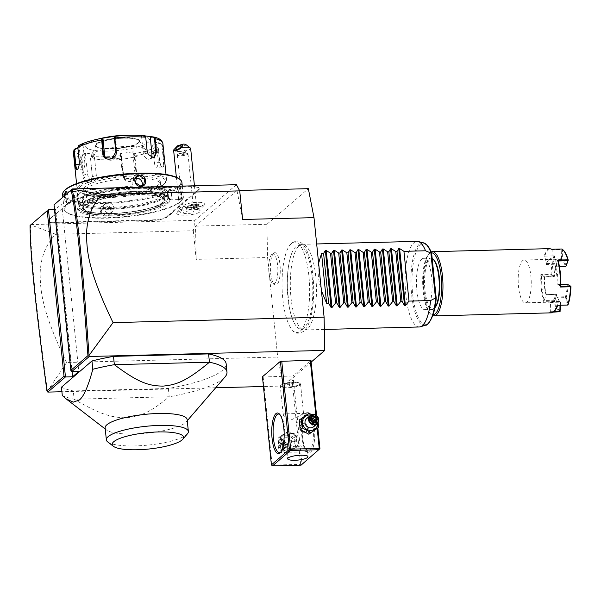 <?xml version="1.0" encoding="UTF-8"?>
<svg xmlns="http://www.w3.org/2000/svg" width="601" height="601" viewBox="0 0 601 601"><rect width="100%" height="100%" fill="white"/><g stroke="black" fill="none" stroke-linecap="round" stroke-linejoin="round"><path stroke-width="0.45" stroke-dasharray="3 2.25" d="M311.145 362.11L283.326 386.007L277.685 357.039L267.573 257.513L266.897 224.271L308.343 188.669M300.29 331.166A45.263 13.77 -91.5 0 0 308.922 276.099A45.263 13.77 -91.5 0 0 291.387 243.51A45.263 13.77 -91.5 0 0 290.471 244.412A45.263 13.77 -91.5 0 0 282.064 287.691A45.263 13.77 -91.5 0 0 292.702 330.482A45.263 13.77 -91.5 0 0 300.29 331.166M273.718 253.186A16.227 4.936 -91.5 0 0 270.39 269.488A16.227 4.936 -91.5 0 0 274.815 284.859A16.227 4.936 -91.5 0 0 276.911 284.611A16.227 4.936 -91.5 0 0 280.051 265.319A16.227 4.936 -91.5 0 0 273.988 252.983A16.227 4.936 -91.5 0 0 273.718 253.186M47.464 391.814L47.434 391.153L66.621 362.501L277.685 357.039M283.326 386.007L263.441 386.518M215.699 387.758L61.911 391.739M319.935 448.669L301.987 464.085L293.04 375.963L310.987 360.547M301.987 464.085L301.379 464.753L300.658 464.378L272.11 465.121L263.163 377L262.449 376.759M263.163 377L293.04 375.963M61.452 387.194A85.65 19.645 174.2 0 0 73.277 390.935L168.363 388.471A85.65 19.645 174.2 0 0 226.141 363.77M242.631 219.485L236.982 190.517L239.499 190.457M66.621 362.501C41.311 310.108 40.282 290.043 40.154 273.102C40.8 257.13 45.984 244.194 55.705 234.307L193.304 230.746L194.934 220.327L236.403 184.702M193.304 230.746L196.211 259.362L267.573 257.513M236.982 190.517L195.535 226.119L196.211 259.362M54.466 209.268L55.577 209.238L72.067 371.628M71.647 371.643L54.631 204.107L61.768 203.919L55.577 209.238M30.801 224.579L194.934 220.327M197.075 204.896A8.587 1.968 -5.8 0 1 202.943 206.646A8.587 1.968 -5.8 0 1 192.11 209.163A8.587 1.968 -5.8 0 1 186.34 208.337A8.587 1.968 -5.8 0 1 188.654 206.181A8.587 1.968 -5.8 0 1 197.075 204.896M197.128 209.546A11.847 2.72 -5.8 0 1 200.223 210.786A11.847 2.72 -5.8 0 1 193.522 214.234A11.847 2.72 -5.8 0 1 179.924 214.933A11.847 2.72 -5.8 0 1 176.777 213.167A11.847 2.72 -5.8 0 1 184.612 210.042A11.847 2.72 -5.8 0 1 197.128 209.546A12.846 9.323 98.6 0 0 194.296 205.843A8.564 1.961 -5.8 0 0 185.927 206.083A8.564 1.961 -5.8 0 0 179.804 208.111A8.564 1.961 -5.8 0 0 179.556 208.652L176.363 177.25M80.001 193.237L79.632 193.665A22.057 5.056 -5.8 0 1 77.98 194.747L78.333 194.333A22.485 5.154 174.2 0 0 80.001 193.237L81.248 192.17A11.351 2.599 -5.8 0 1 95.334 189.075L136.299 188.323A22.057 5.056 -5.8 0 0 140.536 188.113L146.531 187.955A22.057 5.056 -5.8 0 0 150.528 187.955L191.328 186.903A11.78 2.704 174.2 0 1 199.247 188.038L198.796 187.685A11.351 2.599 -5.8 0 1 198.691 189.127L197.444 190.201A22.485 5.154 174.2 0 0 196.587 191.276L197.053 191.666A22.057 5.056 -5.8 0 1 197.894 190.607L199.141 189.533A11.78 2.704 174.2 0 0 199.247 188.038M95.499 189.383A11.78 2.704 174.2 0 0 80.88 192.598L79.632 193.665M77.98 194.747L76.154 196.309A22.057 5.056 -5.8 0 1 75.756 196.94A22.057 5.056 -5.8 0 1 75.313 197.376L54.263 215.466A22.057 5.056 -5.8 0 1 52.603 216.548L50.784 218.11A22.057 5.056 -5.8 0 1 50.379 218.741A22.057 5.056 -5.8 0 1 49.936 219.177L48.696 220.244A11.78 2.704 174.2 0 0 48.456 220.477A11.78 2.704 174.2 0 0 56.509 222.881L97.302 221.822A22.057 5.056 -5.8 0 1 101.299 221.822L107.294 221.664A22.057 5.056 -5.8 0 1 111.538 221.453L152.338 220.394A11.78 2.704 174.2 0 0 166.95 217.186L168.197 216.112A22.057 5.056 -5.8 0 1 169.858 215.03L171.676 213.468A22.057 5.056 -5.8 0 1 172.517 212.401L193.575 194.318A22.057 5.056 -5.8 0 1 195.235 193.229L197.053 191.666M55.705 234.307L30.531 224.864M61.768 203.919L78.784 371.456M30.546 224.917C30.741 256.845 35.88 304.414 47.434 391.153M195.535 226.119L266.897 224.271M189.315 207.638L191.704 208.404L193.387 207.533A10.705 2.457 174.2 0 0 204.791 204.505A10.705 2.457 174.2 0 0 205.031 203.897A10.705 2.457 174.2 0 0 197.481 202.319A10.705 2.457 -5.8 0 0 183.733 206.06A10.705 2.457 -5.8 0 0 184.094 206.601A10.705 2.457 -5.8 0 0 189.315 207.638L189.345 207.615A10.705 2.457 -5.8 0 1 183.733 206.038A10.705 2.457 -5.8 0 1 194.131 202.514A10.705 2.457 -5.8 0 1 205.031 203.874A10.705 2.457 -5.8 0 1 193.349 207.51L193.387 207.533M189.345 207.615A10.698 2.449 -5.8 0 1 193.349 207.51M194.446 185.792L196.595 206.924A8.564 1.961 174.2 0 1 191.298 209.306A8.564 1.961 174.2 0 1 181.855 209.734A8.564 1.961 -5.8 0 1 179.556 208.652M196.595 206.924A8.564 1.961 174.2 0 0 196.242 206.436A8.564 1.961 174.2 0 0 194.296 205.843M173.614 150.19A8.564 1.961 174.2 0 0 175.913 151.272A8.564 1.961 174.2 0 0 185.356 150.843A8.564 1.961 174.2 0 0 190.66 148.462M185.829 144.525A4.282 0.984 -5.8 0 1 182.749 146.035A4.282 0.984 -5.8 0 1 177.565 145.803M182.456 154.517A3.215 1.127 144 0 1 185.123 152.909A3.215 1.127 144 0 1 186.4 152.992A3.215 1.127 144 0 1 186.483 153.255C186.16 153.803 184.823 154.224 182.456 154.517L180.195 153.924C178.647 153.773 178.527 153.54 179.849 153.225L184.86 152.466L187.459 153.398A5.356 1.225 -5.8 0 1 187.978 153.848A5.356 1.225 -5.8 0 1 184.665 155.343A5.356 1.225 -5.8 0 1 178.76 155.606A5.356 1.225 -5.8 0 1 177.325 154.93A5.356 1.225 -5.8 0 1 177.738 154.389A5.356 1.225 -5.8 0 1 186.535 153.172A5.356 1.225 -5.8 0 1 187.459 153.398M175.898 149.469L178.955 153.676L179.849 153.225M184.86 152.466L186.483 153.255M184.635 213.46A5.356 1.225 -5.8 0 1 183.2 212.784A5.356 1.225 -5.8 0 1 186.513 211.297A5.356 1.225 -5.8 0 1 192.418 211.026A5.356 1.225 -5.8 0 1 193.853 211.702A5.356 1.225 -5.8 0 1 190.54 213.19A5.356 1.225 -5.8 0 1 184.635 213.46M191.464 204.513L195.618 203.889L198.54 204.332L197.301 205.399L193.139 206.023L190.224 205.58L191.464 204.513L191.839 204.979L195.52 204.43L198.105 204.821L197.008 205.76L193.327 206.316L190.742 205.925L191.839 204.979L192.012 206.639L195.686 206.09L198.27 206.481L198.54 204.332L198.105 204.821M195.618 203.889L195.686 206.09M190.224 205.58L190.742 205.925L190.224 205.58M193.139 206.023L193.492 207.976L190.915 207.585L192.012 206.639M197.301 205.399L197.173 207.42L193.492 207.976M198.27 206.481L197.173 207.42M190.915 207.585L190.742 205.925M95.334 189.075L136.134 188.015A22.485 5.154 174.2 0 0 140.416 187.805L140.536 188.113M78.333 194.333L76.154 196.309M52.603 216.548L52.956 216.135A22.485 5.154 174.2 0 0 54.623 215.038L75.681 196.948A22.485 5.154 174.2 0 0 76.132 196.504A22.485 5.154 174.2 0 0 76.537 195.873M52.956 216.135L50.784 218.11M101.299 221.822L101.419 221.303A22.485 5.154 174.2 0 0 97.385 221.303L56.584 222.355A11.351 2.599 -5.8 0 1 48.831 220.041A11.351 2.599 -5.8 0 1 49.064 219.816L50.304 218.749A22.485 5.154 174.2 0 0 50.754 218.306A22.485 5.154 174.2 0 0 51.16 217.675M101.419 221.303L107.339 221.145L107.294 221.664M169.858 215.03L169.422 214.617A22.485 5.154 174.2 0 0 167.747 215.706L166.507 216.781A11.351 2.599 -5.8 0 1 152.421 219.876L111.621 220.935A22.485 5.154 174.2 0 0 107.339 221.145M169.422 214.617L171.217 213.07L171.676 213.468M195.235 193.229L194.792 192.816A22.485 5.154 174.2 0 0 193.124 193.913L172.066 211.995A22.485 5.154 174.2 0 0 171.217 213.07M194.792 192.816L196.587 191.276M146.531 187.955L146.328 187.647A22.485 5.154 174.2 0 0 150.363 187.647L191.163 186.595A11.351 2.599 -5.8 0 1 198.796 187.685M146.328 187.647L140.416 187.805M136.051 187.249A44.324 10.164 174.2 0 0 79.144 202.732A44.324 10.164 174.2 0 0 110.434 209.261A44.324 10.164 174.2 0 0 167.341 193.777A44.324 10.164 174.2 0 0 136.051 187.249M111.238 208.57A41.537 9.526 174.2 0 0 164.569 194.055A41.537 9.526 174.2 0 0 135.248 187.94A41.537 9.526 174.2 0 0 81.916 202.454A41.537 9.526 174.2 0 0 111.238 208.57M111.906 215.203A41.537 9.526 -5.8 0 1 82.592 209.088A41.537 9.526 -5.8 0 1 135.924 194.574A41.537 9.526 -5.8 0 1 165.245 200.689A41.537 9.526 -5.8 0 1 111.906 215.203M85.177 205.895A40.68 9.331 -5.8 0 1 129.395 195.077A40.68 9.331 -5.8 0 1 164.389 200.779A40.68 9.331 -5.8 0 1 162.653 203.889A40.68 9.331 -5.8 0 1 118.442 214.707A40.68 9.331 -5.8 0 1 83.441 208.998A40.68 9.331 -5.8 0 1 85.177 205.895M162.51 202.432A40.68 9.331 -5.8 0 1 118.292 213.257A40.68 9.331 -5.8 0 1 83.291 207.548A40.68 9.331 -5.8 0 1 85.026 204.438A40.68 9.331 174.2 0 1 129.245 193.62A40.68 9.331 174.2 0 1 164.246 199.329A40.68 9.331 174.2 0 1 162.51 202.432M111.951 213.595A40.898 9.376 -5.8 0 1 83.081 207.57A40.898 9.376 -5.8 0 1 135.593 193.282A40.898 9.376 -5.8 0 1 164.456 199.307A40.898 9.376 -5.8 0 1 111.951 213.595M134.962 187.061A40.898 9.376 174.2 0 0 82.45 201.35A40.898 9.376 174.2 0 0 111.313 207.375A40.898 9.376 -5.8 0 0 163.825 193.086A40.898 9.376 -5.8 0 0 134.962 187.061M167.874 192.673A44.962 10.315 -5.8 0 0 136.134 186.055A44.962 10.315 174.2 0 0 78.4 201.763A44.962 10.315 174.2 0 0 110.141 208.382A44.962 10.315 -5.8 0 0 167.874 192.673L168.4 197.857A44.962 10.315 -5.8 0 1 110.667 213.565A44.962 10.315 -5.8 0 1 78.926 206.947A44.962 10.315 -5.8 0 1 79.941 204.4A44.962 10.315 -5.8 0 1 136.66 191.238A44.962 10.315 -5.8 0 1 166.89 195.565A44.962 10.315 -5.8 0 1 168.4 197.857M110.464 214.873A46.037 10.555 -5.8 0 1 79.009 205.482A46.037 10.555 -5.8 0 1 137.073 192.004A46.037 10.555 -5.8 0 1 168.032 196.444A46.037 10.555 -5.8 0 1 155.614 207.999A46.037 10.555 -5.8 0 1 110.464 214.873M67.289 204.903A59.311 13.605 -5.8 0 1 138.636 188.782A59.311 13.605 -5.8 0 1 181.442 200.802A59.311 13.605 -5.8 0 1 180.247 201.974A59.311 13.605 -5.8 0 1 122.777 217.201A59.311 13.605 -5.8 0 1 66.749 212.453A59.311 13.605 -5.8 0 1 67.289 204.903M66.613 204.295A59.957 13.748 -5.8 0 1 131.777 188.353A59.957 13.748 -5.8 0 1 183.35 196.76A59.957 13.748 -5.8 0 1 181.998 200.148A59.957 13.748 -5.8 0 1 180.796 201.335A59.957 13.748 -5.8 0 1 122.702 216.728A59.957 13.748 -5.8 0 1 66.065 211.928A59.957 13.748 -5.8 0 1 64.059 208.878A59.957 13.748 -5.8 0 1 66.613 204.295M67.312 193.206L66.456 202.74L64.931 201.237L64.345 195.753M181.9 182.449A59.957 13.748 -5.8 0 1 179.346 187.031A59.957 13.748 -5.8 0 1 114.182 202.973A59.957 13.748 -5.8 0 1 62.609 194.566M180.638 199.78C182.554 198.255 181.344 186.4 179.504 188.586L178.046 194.108L179.444 199.562L180.638 199.78L180.187 199.382C181.923 197.992 180.811 186.979 179.136 189.014L177.783 194.1L179.083 199.164L180.187 199.382M66.696 191.989L68.176 197.226L66.966 202.169L66.448 202.484L64.908 195.28M106.219 216.15C113.506 216.21 112.282 204.363 105.077 204.949C97.971 204.738 99.195 216.585 106.219 216.15L106.302 215.631L109.292 214.482L110.516 208.615L105.25 205.257L102.313 206.361L101.178 212.153L106.302 215.631M169.737 189.097A5.356 1.63 -91.5 0 0 169.347 189.262A5.356 1.63 88.5 0 0 168.889 189.939A5.356 1.63 88.5 0 0 169.129 199.006A5.356 1.63 88.5 0 0 170.015 199.802A5.356 1.63 88.5 0 0 170.399 199.63A5.356 1.63 -91.5 0 0 171.473 193.755A5.356 1.63 -91.5 0 0 169.737 189.097L179.136 189.014L179.504 188.586M179.211 178.873A59.311 13.605 -5.8 0 1 178.67 186.423A59.311 13.605 -5.8 0 1 107.324 202.545A59.311 13.605 -5.8 0 1 64.517 190.525M158.889 186.934A38.539 8.842 174.2 0 0 160.535 183.989A38.539 8.842 174.2 0 0 127.382 178.587A38.539 8.842 174.2 0 0 85.492 188.834A38.539 8.842 174.2 0 0 83.847 191.779A38.539 8.842 174.2 0 0 117 197.188A38.539 8.842 174.2 0 0 158.889 186.934M85.259 186.558A38.539 8.842 174.2 0 0 83.614 189.503A38.539 8.842 174.2 0 0 116.767 194.904A38.539 8.842 174.2 0 0 158.656 184.657A38.539 8.842 174.2 0 0 160.302 181.712A38.539 8.842 174.2 0 0 127.149 176.303A38.539 8.842 174.2 0 0 85.259 186.558M80.158 186.686A43.896 10.067 -5.8 0 1 132.964 174.756A43.896 10.067 -5.8 0 1 164.636 183.658A43.896 10.067 -5.8 0 1 163.757 184.522A43.896 10.067 -5.8 0 1 121.222 195.791A43.896 10.067 -5.8 0 1 79.76 192.275A43.896 10.067 -5.8 0 1 80.158 186.686M129.2 173.644A44.962 10.315 -5.8 0 1 166.59 180.022A44.962 10.315 -5.8 0 1 165.576 182.569A44.962 10.315 -5.8 0 1 164.674 183.463A44.962 10.315 -5.8 0 1 121.101 195.002A44.962 10.315 -5.8 0 1 78.626 191.403A44.962 10.315 -5.8 0 1 77.116 189.112A44.962 10.315 -5.8 0 1 79.031 185.679A44.962 10.315 -5.8 0 1 112.455 175.342M153.721 136.99A43.377 9.947 174.2 0 1 160.707 143.263L156.515 142.272L152.541 145.682L156.733 146.674L158.446 148.65L159.843 162.383L161.444 166.92L163.029 167.288C164.035 165.831 164.306 163.051 163.84 158.949L162.45 145.209L160.707 143.263L160.512 143.774L156.425 142.805L158.093 159.22A6.423 1.953 -91.5 0 1 156.403 167.236A6.423 1.953 -91.5 0 1 154.382 162.405L159.581 162.27L161.091 166.53L162.578 166.883C163.502 165.538 163.742 162.939 163.299 159.085L161.902 145.344L160.512 143.774M148.237 154.449L147.268 151.94M145.134 135.901L141.152 135.458L144.383 135.578L144.646 136.051L141.498 135.931L143.166 152.338A6.423 4.169 -107.4 0 0 149.454 159.13L153.773 157.778M145.743 137.359L144.646 136.051M114.926 136.337L114.558 136.825L115.392 136.607L115.783 136.111M77.89 147.959L79.137 147.583L83.111 144.172L78.746 145.54M79.137 145.374L78.092 147.515L79.49 161.248C79.595 165.11 79.016 167.724 77.754 169.076L77.589 169.302M119.869 153.736L121.402 156.02L120.951 155.704L123.288 175.92C123.791 184.627 138.162 182.524 136.697 173.907L134.879 156.027L133.189 151.737L119.869 153.736L120.951 155.704A43.377 9.947 174.2 0 1 91.495 156.47L94.5 154.397L85.154 152.985L82.149 155.058L81.158 157.417L82.976 175.297C83.081 183.914 93.163 185.454 92.389 176.724L90.571 158.837L91.495 156.47L94.237 154.78L96.325 175.334A6.423 4.169 72.6 0 1 93.876 180.803L89.557 182.156L92.359 176.574L90.541 158.694L91.314 156.793M121.402 156.02L123.671 175.762L125.654 179.654L132.768 180.42L136.119 173.892L134.301 156.012L132.798 152.233L134.887 172.787A6.423 6.123 -48.1 0 1 124.369 178.505L125.654 179.654M152.541 145.682L156.733 146.674A43.377 9.947 174.2 0 1 134.263 153.706L133.85 154.149M156.801 146.967L158.191 148.537L159.843 162.383M156.515 142.272L156.425 142.805M132.205 135.112A32.116 7.362 -5.8 0 1 148.222 142.309A32.116 7.362 -5.8 0 1 108.353 151.076A32.116 7.362 -5.8 0 1 87.055 143.894A32.116 7.362 -5.8 0 1 101.772 138.2M151.309 157.462A6.423 4.169 -107.4 0 1 149.454 159.13M141.152 135.458L141.498 135.931M115.392 136.607L117.06 153.015A6.423 6.123 131.9 0 1 105.934 158.093M83.111 144.172L83.028 144.706L79.152 145.878M83.028 144.706L84.688 161.113A6.423 1.953 88.5 0 1 82.998 169.136A6.423 1.953 88.5 0 1 80.977 164.306L79.309 147.899L77.927 148.319M75.163 148.785A43.377 9.947 174.2 0 0 82.149 155.058L82.577 155.479L81.804 157.372L83.622 175.252L85.665 180.616L89.557 182.156M85.154 152.985L87.588 174.012A6.423 4.169 72.6 0 0 93.876 180.803M94.5 154.397L94.237 154.78M120.343 154.104L122.431 174.658A6.423 6.123 -48.1 0 0 124.369 178.505M133.189 151.737L132.798 152.233M152.714 145.998L154.382 162.405M111.403 148.958A21.734 4.981 -5.8 0 1 96.062 145.758A21.734 4.981 -5.8 0 1 96.198 145.066A21.734 4.981 -5.8 0 1 96.994 144.097A21.734 4.981 -5.8 0 1 123.971 138.17A21.734 4.981 -5.8 0 1 139.041 140.717A21.734 4.981 -5.8 0 1 139.312 141.37A21.734 4.981 -5.8 0 1 138.38 143.03A21.734 4.981 -5.8 0 1 111.403 148.958M110.719 160.091A27.511 6.311 -5.8 0 1 91.465 155.163A27.511 6.311 -5.8 0 1 126.623 146.426A27.511 6.311 -5.8 0 1 145.705 149.649A27.511 6.311 -5.8 0 1 110.719 160.091M85.5 153.458L82.577 155.479M112.229 211.95A5.356 4.951 49.3 0 1 109.269 213.077A5.356 4.951 -130.7 0 1 104.078 209.659A5.356 4.951 -130.7 0 1 105.258 203.829A5.356 4.951 -130.7 0 1 108.218 202.71A5.356 4.951 49.3 0 1 113.409 206.12A5.356 4.951 49.3 0 1 112.229 211.95L109.292 214.482M76.83 192.32A5.356 1.63 88.5 0 0 75.944 191.524A5.356 1.63 88.5 0 0 75.561 191.696A5.356 1.63 -91.5 0 0 74.486 197.564A5.356 1.63 -91.5 0 0 76.222 202.229A5.356 1.63 -91.5 0 0 76.612 202.064A5.356 1.63 88.5 0 0 77.063 201.388L79.144 196.797L76.83 192.32A5.356 1.63 88.5 0 1 77.063 201.388M135.458 178.437A5.356 4.951 49.3 0 0 133.73 179.376A5.356 4.951 49.3 0 0 132.551 185.206A5.356 4.951 49.3 0 0 137.742 188.616A5.356 4.951 -130.7 0 0 140.702 187.497L143.647 184.965M141.904 185.889A5.356 4.951 -130.7 0 1 140.702 187.497M317.839 428.047L316.577 415.614M310.544 452.23A20.344 6.19 -91.5 0 0 314.421 427.484A20.344 6.19 -91.5 0 0 306.54 412.834A20.344 6.19 -91.5 0 0 306.067 413.315A20.344 6.19 -91.5 0 0 302.348 432.69A20.344 6.19 -91.5 0 0 307.058 451.854A20.344 6.19 -91.5 0 0 310.544 452.23M300.658 464.378L291.71 376.256M288.277 433.058A7.963 7.362 -130.7 0 1 296.646 440.578A7.963 7.362 -130.7 0 1 289.847 448.481A7.963 7.362 -130.7 0 1 281.478 440.969A7.963 7.362 -130.7 0 1 288.277 433.058M272.11 465.121L271.81 465.52M317.208 428.588L315.841 415.126M306.848 417.109A7.963 7.362 -130.7 0 1 315.209 424.622A7.963 7.362 -130.7 0 1 308.411 432.532A7.963 7.362 -130.7 0 1 300.049 425.02A7.963 7.362 -130.7 0 1 306.848 417.109M301.379 464.753L301.071 465.151M306.871 451.283L307.276 450.254L304.354 447.159L298.329 446.34L287.038 452.305L304.406 451.914L306.871 451.283M305.624 413.901A19.27 5.867 -91.5 0 0 305.173 414.352A19.27 5.867 -91.5 0 0 301.657 432.712A19.27 5.867 -91.5 0 0 306.119 450.863A19.27 5.867 -91.5 0 0 308.02 451.824A19.27 5.867 -91.5 0 0 309.417 451.223A19.27 5.867 -91.5 0 0 313.279 430.076A19.27 5.867 -91.5 0 0 307.021 413.293A19.27 5.867 -91.5 0 0 305.624 413.901M303.077 413.961L292.244 419.408L286.219 418.589L283.296 415.501L283.71 414.465L286.166 413.834L303.407 413.39L303.077 413.961M293.371 441.803L288.863 439.046L289.945 434.087L292.484 433.096L296.714 436.086L295.805 440.909L293.371 441.803M279.908 414.57A19.27 5.867 88.5 0 1 280.374 414.998A19.27 5.867 88.5 0 1 284.836 433.148A19.27 5.867 88.5 0 1 281.321 451.501A19.27 5.867 88.5 0 1 280.877 451.952M303.317 423.788L300.891 424.682L299.974 429.505L304.204 432.495L306.75 431.503L307.825 426.545L303.317 423.788M280.321 386.21A10.172 2.329 174.2 0 1 280.554 385.639A10.172 2.329 174.2 0 1 280.757 385.436A10.172 2.329 -5.8 0 1 290.614 382.829A10.172 2.329 -5.8 0 1 300.222 383.641A10.172 2.329 -5.8 0 1 300.56 384.159A10.172 2.329 -5.8 0 1 300.124 384.933A10.172 2.329 174.2 0 1 289.073 387.637A10.172 2.329 174.2 0 1 280.321 386.21L283.296 415.501M281.253 384.865A9.593 2.201 174.2 0 0 281.058 385.053A9.593 2.201 174.2 0 0 280.84 385.594A9.593 2.201 174.2 0 0 289.096 386.939A9.593 2.201 174.2 0 0 299.523 384.392A9.593 2.201 174.2 0 0 299.929 383.656A9.593 2.201 174.2 0 0 299.606 383.168A9.593 2.201 174.2 0 0 290.546 382.401A9.593 2.201 174.2 0 0 281.253 384.865M299.523 384.43A9.593 2.201 -5.8 0 1 289.096 386.984A9.593 2.201 -5.8 0 1 280.847 385.639A9.593 2.201 -5.8 0 1 281.253 384.903A9.593 2.201 174.2 0 1 291.68 382.356A9.593 2.201 174.2 0 1 299.937 383.701A9.593 2.201 174.2 0 1 299.523 384.43M291.282 383.904L288.285 384.347L287.398 385.121L292.492 384.986L293.386 384.219L291.282 383.904L290.861 379.757L287.864 380.2L286.97 380.974L292.071 380.839L292.965 380.072L290.861 379.757M288.285 384.347L287.864 380.2M287.398 385.121L286.97 380.974M293.386 384.219L292.965 380.072M292.492 384.986L292.071 380.839M289.494 385.436L289.073 381.289M304.422 432.314A4.5 4.154 49.3 0 0 307.9 426.47A4.5 4.154 49.3 0 0 301.048 424.546A4.5 4.154 49.3 0 0 304.422 432.314M303.497 423.863A4.282 3.959 -130.7 0 1 307.99 427.904A4.282 3.959 -130.7 0 1 304.339 432.157A4.282 3.959 -130.7 0 1 299.839 428.115A4.282 3.959 -130.7 0 1 303.497 423.863M293.153 441.99A4.5 4.154 49.3 0 0 296.631 436.146A4.5 4.154 49.3 0 0 289.78 434.222A4.5 4.154 49.3 0 0 293.153 441.99M293.198 441.727A4.282 3.959 49.3 0 0 296.856 437.475A4.282 3.959 49.3 0 0 292.356 433.434A4.282 3.959 49.3 0 0 288.698 437.686A4.282 3.959 49.3 0 0 293.198 441.727M299.215 420.054L306.878 415.051L315.525 419.626L316.494 429.204M310.845 415.096A7.963 7.362 -130.7 0 1 317.726 423.104M311.821 414.667L317.546 417.89L318.177 422.435M313.594 426.755A5.356 4.951 49.3 0 0 314.774 420.925A5.356 4.951 49.3 0 0 309.575 417.507A5.356 4.951 49.3 0 0 306.615 418.634M308.906 413.308L306.878 415.051M317.546 417.89L315.525 419.626M314.518 422.263L313.925 423.555L310.912 423.63L309.132 421.016L310.371 418.326L311.881 417.026M312.467 422.33L310.912 423.63L311.814 421.226L309.132 421.016L310.664 419.693M311.303 418.304L310.371 418.326L310.8 419.4M315.435 422.255L313.925 423.555L312.648 422.308M289.81 450.54L281.17 445.965L280.194 436.386L287.864 431.39L296.503 435.965L297.48 445.544L287.781 452.283L279.142 447.707L278.165 438.129L285.836 433.126L294.482 437.708L295.452 447.279L287.781 452.283M296.503 435.965L294.482 437.708M287.864 431.39L285.836 433.126M280.194 436.386L278.165 438.129M281.17 445.965L279.142 447.707M297.48 445.544L295.452 447.279M285.806 435.192A7.963 7.362 -130.7 0 1 294.167 442.704A7.963 7.362 -130.7 0 1 287.368 450.607A7.963 7.362 -130.7 0 1 279.007 443.095A7.963 7.362 -130.7 0 1 285.806 435.192M286.061 437.716A5.356 4.951 -130.7 0 1 291.252 441.126A5.356 4.951 -130.7 0 1 290.073 446.956A5.356 4.951 -130.7 0 1 287.113 448.083A5.356 4.951 -130.7 0 1 281.922 444.665A5.356 4.951 -130.7 0 1 283.101 438.835A5.356 4.951 -130.7 0 1 286.061 437.716M283.552 451.141A5.356 4.951 -130.7 0 1 278.361 447.722A5.356 4.951 -130.7 0 1 279.54 441.893A5.356 4.951 -130.7 0 1 282.5 440.773A5.356 4.951 49.3 0 1 287.691 444.184A5.356 4.951 49.3 0 1 286.512 450.014A5.356 4.951 49.3 0 1 283.552 451.141M283.349 450.758A4.816 4.455 49.3 0 0 287.458 445.972A4.816 4.455 49.3 0 0 282.395 441.427A4.816 4.455 -130.7 0 0 278.286 446.205A4.816 4.455 -130.7 0 0 283.349 450.758M285.002 449.225L284.806 448.571L281.794 448.647L280.013 446.032L281.253 443.335L284.265 443.26L286.046 445.874L284.806 448.571L285.002 449.225L281.388 449.323L283.304 447.347L284.874 444.364L281.531 444.732L283.304 447.347L286.316 447.272L284.874 444.364L287.556 444.575L286.046 445.874L286.489 445.995L286.046 445.874L286.489 445.995L285.002 449.225M281.388 449.323L279.255 446.182L280.742 442.952L284.356 442.854L284.265 443.26L285.783 441.96L284.874 444.364L282.77 442.035L281.253 443.335L280.742 442.952L281.253 443.335M279.255 446.182L281.531 444.732L282.77 442.035L285.783 441.96L287.556 444.575L286.316 447.272L284.806 448.571M168.363 388.471L169.204 396.765A85.65 19.645 174.2 0 0 223.332 378.607A85.65 19.645 174.2 0 0 225.052 376.91M62.294 395.488A85.65 19.645 174.2 0 0 74.118 399.229L169.204 396.765C148.079 414.239 138.365 416.906 124.933 417.793C111.673 417.327 101.051 415.006 74.118 399.229L73.277 390.935M187.151 419.581A41.221 9.451 -5.8 0 1 186.227 421.91A41.221 9.451 -5.8 0 1 185.393 422.728A41.221 9.451 -5.8 0 1 145.457 433.306A41.221 9.451 -5.8 0 1 106.52 430.008A41.221 9.451 -5.8 0 1 105.137 427.912M107.729 441.93A41.221 9.451 174.2 0 0 146.667 445.228A41.221 9.451 174.2 0 0 186.611 434.651A41.221 9.451 174.2 0 0 187.437 433.832M295.91 246.673A41.882 12.749 -91.5 0 0 291.808 253.186A41.882 12.749 -91.5 0 0 293.581 321.648A41.882 12.749 -91.5 0 0 300.019 328.972A41.882 12.749 -91.5 0 0 304.144 327.785A41.882 12.749 -91.5 0 0 312.422 280.051A41.882 12.749 -91.5 0 0 297.856 245.546A41.882 12.749 -91.5 0 0 295.91 246.673M299.17 245.674A42.821 13.034 88.5 0 1 301.161 244.517A42.821 13.034 88.5 0 1 302.273 244.329A42.821 13.034 88.5 0 1 316.179 281.614A42.821 13.034 88.5 0 1 307.592 328.612A42.821 13.034 88.5 0 1 304.489 329.949A42.821 13.034 88.5 0 1 303.37 329.821A42.821 13.034 88.5 0 1 290.478 290.846A42.821 13.034 88.5 0 1 299.17 245.674M419.28 326.982A42.821 13.034 88.5 0 1 405.375 289.697A42.821 13.034 88.5 0 1 413.961 242.699A42.821 13.034 88.5 0 1 417.064 241.362M421.759 259.129A25.693 7.821 -91.5 0 0 416.613 287.331A25.693 7.821 -91.5 0 0 424.952 309.695A25.693 7.821 -91.5 0 0 426.815 308.891A25.693 7.821 -91.5 0 0 431.969 280.697A25.693 7.821 -91.5 0 0 423.622 258.325A25.693 7.821 -91.5 0 0 421.759 259.129M432.187 258.528A25.693 7.821 -91.5 0 0 430.759 258.145A25.693 7.821 -91.5 0 0 428.896 258.948A25.693 7.821 -91.5 0 0 423.75 287.143A25.693 7.821 -91.5 0 0 432.089 309.515A25.693 7.821 -91.5 0 0 433.952 308.711A25.693 7.821 -91.5 0 0 434.553 308.103A25.693 7.821 -91.5 0 0 434.831 307.765M433.952 260.12A24.942 7.595 -91.5 0 0 429.685 259.655A24.942 7.595 -91.5 0 0 424.93 290.005A24.942 7.595 -91.5 0 0 434.591 307.967A24.942 7.595 -91.5 0 0 435.177 307.374L434.553 308.103M431.413 252.773A31.049 9.451 -91.5 0 0 429.084 253.742A31.049 9.451 -91.5 0 0 428.363 254.478A31.049 9.451 -91.5 0 0 422.691 284.055A31.049 9.451 -91.5 0 0 429.88 313.294A31.049 9.451 -91.5 0 0 433.02 314.841M431.09 251.969A32.116 9.774 -91.5 0 0 430 252.683A32.116 9.774 -91.5 0 0 429.249 253.442A32.116 9.774 -91.5 0 0 423.389 284.033A32.116 9.774 -91.5 0 0 430.827 314.285A32.116 9.774 -91.5 0 0 432.743 315.66M553.401 312.129L549.427 312.227L551.433 312.851M549.772 248.634L547.443 249.64L543.732 256.161L553.927 255.898A32.116 9.774 -91.5 0 0 551.064 274.191L540.862 274.462A32.116 9.774 -91.5 0 0 543.605 301.401L553.799 301.139A32.116 9.774 -91.5 0 0 559.621 311.964M567.84 305L567.389 304.97L565.413 296.744L555.219 297.007L557.473 305.323M567.389 304.97L557.803 305.218A31.477 9.578 88.5 0 1 557.773 305.316M555.046 310.462A31.477 9.578 88.5 0 1 550.261 311.701L554.032 311.603M549.427 312.227L550.261 311.701L550.546 302.431A22.057 6.709 -91.5 0 0 555.835 297.893M553.927 255.898L543.732 256.161M544.626 256.229A31.477 9.578 88.5 0 1 552.169 249.753L561.755 249.505L561.973 248.994M551.778 249.257L552.169 249.753L551.883 259.023A22.057 6.709 -91.5 0 0 548.533 259.887A22.057 6.709 -91.5 0 0 546.594 263.561L544.626 256.236M551.868 274.304A31.477 9.578 88.5 0 1 554.678 256.379L556.654 263.711A22.057 6.709 -91.5 0 0 554.731 275.957L551.064 274.191M554.377 255.936L554.678 256.379M540.862 274.462L541.651 275.198L551.463 274.567M548.533 259.887L545.978 264.478L556.18 264.215A21.411 6.513 -91.5 0 0 554.31 276.107L554.099 276.61L544.514 276.858L541.651 275.198A31.477 9.578 -91.5 0 0 544.221 300.477L543.605 301.401M553.799 301.139L553.806 300.23L544.221 300.477L546.309 294.565A22.057 6.709 88.5 0 1 544.514 276.851M560.26 311.318A31.477 9.578 88.5 0 1 554.55 300.71L556.646 294.798A22.057 6.709 -91.5 0 0 559.809 301.409A22.057 6.709 -91.5 0 0 560.545 302.048L560.448 305.24M554.114 300.673L554.55 300.71M553.806 300.23L555.895 294.31L545.978 294.655L556.173 294.392A21.411 6.513 -91.5 0 0 559.238 300.816A21.411 6.513 -91.5 0 0 559.959 301.432L560.124 302.175L550.546 302.431L549.765 301.694L551.155 302.145L525.259 302.814A21.411 6.513 -91.5 0 0 526.814 302.145A21.411 6.513 -91.5 0 0 531.104 278.646A21.411 6.513 -91.5 0 0 524.155 260.008A21.411 6.513 -91.5 0 0 522.6 260.676A21.411 6.513 -91.5 0 0 518.31 284.175A21.411 6.513 -91.5 0 0 525.259 302.814M560.124 302.175L560.034 305.255M555.827 297.886L565.413 297.63M566.172 266.13A22.057 6.709 -91.5 0 0 562.273 258.881L562.559 249.603L562.175 249.242M562.559 249.603A31.477 9.578 88.5 0 1 563.693 250.564M565.413 296.744A21.411 6.513 -91.5 0 0 567.284 284.851L557.089 285.114A21.411 6.513 88.5 0 0 555.226 266.829L565.421 266.559A21.411 6.513 -91.5 0 0 561.635 259.527L561.469 258.783L551.883 259.023L551.44 259.79L550.05 259.339L524.155 260.008M561.469 258.783L561.755 249.505M554.205 255.988L556.481 263.764L556.18 264.215M546.594 263.569L556.18 263.321M554.505 276.347L554.731 275.957M554.099 276.61L551.237 274.95M544.506 276.858L544.115 276.37A21.411 6.513 88.5 0 0 545.978 294.655M555.219 297.007L552.71 301.477L551.155 302.145M559.959 301.432L549.765 301.694M554.31 276.107L544.115 276.37M548.495 260.008L550.05 259.339M561.635 259.527L551.44 259.79M556.646 294.798L556.331 294.347M568.14 304.549L566.165 297.217L565.714 297.179M566.165 297.217A22.057 6.709 -91.5 0 0 568.088 284.964L570.95 286.624M567.284 284.851L568.088 284.964M560.778 286.256L557.908 284.596L557.089 285.114M560.816 284.521L557.908 284.596A22.057 6.709 88.5 0 0 556.113 266.889L558.209 260.977M555.226 266.829L559.478 266.806M561.852 259.144L562.273 258.881M565.857 266.596L565.421 266.559M545.978 264.478L546.587 263.569M318.62 263.215C317.418 271.675 318.35 280.847 321.415 290.749M271.802 254.433A14.987 4.56 88.5 0 1 272.05 254.246A14.987 4.56 88.5 0 1 277.647 265.65A14.987 4.56 88.5 0 1 274.747 283.462A14.987 4.56 88.5 0 1 272.816 283.695A14.987 4.56 88.5 0 1 268.73 269.496A14.987 4.56 88.5 0 1 271.802 254.433M181.855 209.734A12.846 9.323 -81.4 0 0 179.924 214.933M81.248 192.17L80.88 192.598M75.681 196.948L75.313 197.376M54.623 215.038L54.263 215.466M50.304 218.749L49.936 219.177M49.064 219.816L48.696 220.244M56.584 222.355L56.509 222.881M97.385 221.303L97.302 221.822M111.621 220.935L111.538 221.453M152.421 219.876L152.338 220.394M166.507 216.781L166.95 217.186M167.747 215.706L168.197 216.112M172.066 211.995L172.517 212.401M193.124 193.913L193.575 194.318M197.444 190.201L197.894 190.607M198.691 189.127L199.141 189.533M137.306 192.936A46.465 10.653 174.2 0 0 79.632 205.617A46.465 10.653 174.2 0 0 110.441 216.014A46.465 10.653 174.2 0 0 168.122 203.326A46.465 10.653 174.2 0 0 137.306 192.936M136.472 191.396A44.324 10.164 174.2 0 0 79.565 206.879A44.324 10.164 174.2 0 0 110.854 213.408A44.324 10.164 174.2 0 0 167.762 197.924A44.324 10.164 174.2 0 0 136.472 191.396M66.456 202.74L66.824 202.312M161.902 145.344L162.45 145.209A44.962 10.315 174.2 0 0 162.879 143.481M163.84 158.949L158.093 159.22M79.227 161.136L84.688 161.113M73.405 152.571A44.962 10.315 174.2 0 0 81.158 157.417L81.804 157.372M134.301 156.012L134.879 156.027A44.962 10.315 174.2 0 0 158.446 148.65L158.191 148.537M90.541 158.694L90.571 158.837A44.962 10.315 174.2 0 0 121.47 158.04L121.853 157.883M92.389 176.724L96.325 175.334M123.288 175.92L123.671 175.762L122.431 174.658M136.697 173.907L134.887 172.787M163.029 167.288L162.578 166.883M147.132 151.091L143.166 152.338M117.06 153.015L115.828 151.903M79.212 164.351L80.977 164.306M82.976 175.297L87.588 174.012M96.536 143.647A22.162 5.086 -5.8 0 1 124.046 137.599A22.162 5.086 -5.8 0 1 138.741 142.557A22.162 5.086 -5.8 0 1 111.238 148.605A22.162 5.086 -5.8 0 1 96.536 143.647M138.38 142.978A21.734 4.981 -5.8 0 1 114.753 148.763A21.734 4.981 -5.8 0 1 96.062 145.712A21.734 4.981 -5.8 0 1 96.986 144.052A21.734 4.981 -5.8 0 1 120.606 138.268A21.734 4.981 -5.8 0 1 139.304 141.318A21.734 4.981 -5.8 0 1 138.38 142.978M284.356 442.854L286.489 445.995M423.547 242.857A41.319 12.576 -91.5 0 0 410.964 284.356A41.319 12.576 -91.5 0 0 425.673 325.156M431.638 253.667A40.282 12.26 -91.5 0 0 413.608 261.427A40.282 12.26 -91.5 0 0 419.543 319.852A40.282 12.26 -91.5 0 0 436.131 297.878L431.638 253.667M186.34 208.337L184.094 206.601M202.943 206.646L204.791 204.505M176.777 213.167L179.804 208.111M200.223 210.786L196.242 206.436M181.096 145.69L186.4 152.992M177.738 154.389L179.03 153.548M177.325 154.93L183.2 212.784M187.978 153.848L193.853 211.702M197.226 205.399L193.176 206.008L190.382 205.58M198.262 204.46L197.105 205.452M76.132 196.504L75.756 196.94M50.754 218.306L50.379 218.741M48.456 220.477L48.831 220.041M167.341 193.777L167.762 197.924L167.303 197.271C165.959 196.677 167.934 196.264 158.333 194.153C152.639 193.184 145.577 192.801 137.148 193.004C117.541 193.402 94.222 197.827 84.576 202.815C77.123 207.105 80.376 206.857 79.565 206.879L79.144 202.732M81.916 202.454L82.592 209.088M164.569 194.055L165.245 200.689M83.441 208.998L83.291 207.548M164.389 200.779L164.246 199.329M83.081 207.57L82.45 201.35M164.456 199.307L163.825 193.086M78.4 201.763L78.926 206.947M79.941 204.4L79.009 205.482M181.998 200.148L181.442 200.802M182.268 186.107L183.35 196.76M66.516 191.764L66.876 192.155M66.606 202.59L66.966 202.169M64.059 208.878L62.857 197.038M66.065 211.928L66.749 212.453M179.353 188.737L178.993 189.15M179.444 199.562L179.083 199.164M170.015 199.802L179.789 199.547M169.129 199.006L166.815 194.529L168.889 189.939M83.847 191.779L83.614 189.503M160.535 183.989L160.302 181.712M165.576 182.569L164.636 183.658M166.59 180.022L166.026 174.515M76.56 183.606L77.116 189.112M161.444 166.92L161.091 166.53M162.082 167.086L156.403 167.236M106.542 158.732L105.258 157.575M82.998 169.136L77.319 169.279M96.062 145.758L96.062 145.712C94.935 150.708 133.264 148.567 138.508 142.647L139.312 141.37M96.198 145.066L91.465 155.163M139.041 140.717L145.705 149.649M78.626 191.403L79.76 192.275M105.258 203.829L102.313 206.361M76.222 202.229L66.448 202.484M75.944 191.524L66.17 191.779M133.73 179.376L136.667 176.844M166.89 195.565L168.032 196.444M307.276 450.254L307.93 456.73M287.038 452.305L287.699 458.788M287.165 452.365L279.473 452.561M304.406 451.914L308.02 451.824M280.374 414.998L279.435 414.006M281.321 451.501L280.434 452.545M286.166 413.834L278.473 414.036M303.407 413.39L307.021 413.293M305.173 414.352L306.067 413.315M306.119 450.863L307.058 451.854M300.56 384.159L303.535 413.443M280.554 385.639L281.058 385.053M300.222 383.641L299.606 383.168M283.101 438.835L279.54 441.893M290.073 446.956L286.512 450.014M286.023 445.897L284.784 448.594M281.208 443.358L284.235 443.275L286.031 445.927M106.52 430.008L105.258 429.031M186.227 421.91L187.272 420.7M290.471 244.412L291.613 243.285C299.388 236.779 307.577 245.246 311.588 266.423C313.684 278.158 314.218 290.223 313.174 302.626L311.611 313.624C310.432 319.522 308.794 324.209 306.713 327.695L303.775 331.294C298.524 334.021 294.836 333.758 292.702 330.482M291.808 253.186C288.585 261.63 287.098 273.117 287.346 287.646L289.126 306.097C290.275 312.52 291.755 317.704 293.581 321.648M297.856 245.546L301.161 244.517M300.019 328.972L303.37 329.821M324.345 329.438L304.489 329.949M423.622 258.325L430.759 258.145M424.952 309.695L432.089 309.515M428.363 254.478L429.249 253.442M429.88 313.294L430.827 314.285M559.809 301.409L559.238 300.816M302.273 244.329L316.667 243.961M273.988 252.983L272.05 254.246M274.815 284.859L272.816 283.695"/><path stroke-width="0.9" d="M239.499 190.457L308.343 188.669L313.992 217.637L324.097 317.163L324.773 350.398L311.145 362.11M61.911 391.739L47.832 392.1L46.923 390.898L64.022 376.211L47.216 210.748L30.05 225.495C30.313 257.078 35.421 304.602 46.923 390.898M263.441 386.518L215.699 387.758M72.173 189.157L102.125 194.431C92.847 203.964 87.701 216.12 86.694 230.912C86.454 248.123 86.597 267.73 113.041 322.624L89.038 355.409C82.547 264.538 77.965 216.458 72.173 189.157L54.022 204.903L70.828 370.366L71.647 371.643L89.271 356.498L324.773 350.398M47.832 392.1L65.456 376.955L72.593 376.774L78.784 371.456L71.647 371.643M315.841 415.126L310.274 360.307L310.987 360.547L316.577 415.614M310.274 360.307L280.404 361.336L262.449 376.759L271.404 464.881L272.531 465.888L301.071 465.151L319.935 448.669L317.839 428.047M91.968 360.983L61.452 387.194L62.294 395.488L66.057 398.831L73.254 402.159L79.34 400.003C83.689 396.705 88.174 386.466 92.809 369.277L91.968 360.983A85.65 19.645 174.2 0 1 113.506 356.378L114.348 364.672A85.65 19.645 174.2 0 0 92.809 369.277M187.272 420.7L225.052 376.91A85.65 19.645 174.2 0 0 226.983 372.064L226.141 363.77A85.65 19.645 174.2 0 0 208.592 353.914L113.506 356.378M89.038 355.409L89.271 356.498M113.041 322.624L324.097 317.163M102.125 194.431L239.724 190.87L242.631 219.485L313.992 217.637M72.27 188.954L236.403 184.702L239.724 190.87M47.216 210.748L30.05 225.495M64.022 376.211L65.456 376.955L48.441 209.418L54.466 209.268M72.067 371.628L72.593 376.774M72.135 189.127L54.022 204.903M88.963 356.168L87.926 355.679C81.473 265.259 76.898 217.239 71.188 190.156M70.828 370.366L87.926 355.679M194.446 185.792L190.66 148.462A8.564 1.961 174.2 0 0 190.367 148.026A8.564 1.961 174.2 0 0 188.361 147.38A8.564 1.961 174.2 0 0 181.885 147.38L182.952 144.112A4.282 0.984 -5.8 0 1 185.829 144.525L190.367 148.026M176.363 177.25L173.614 150.19A8.564 1.961 174.2 0 1 173.651 149.957L177.565 145.803L182.952 144.112M173.651 149.957C174.748 151.542 177.498 150.678 181.885 147.38M177.175 149.544A3.215 1.127 144 0 1 175.898 149.469A3.215 1.127 144 0 1 176.867 147.478A3.215 1.127 144 0 1 179.819 145.615A3.215 1.127 144 0 1 181.096 145.69A3.215 1.127 144 0 1 180.127 147.681A3.215 1.127 144 0 1 177.175 149.544M64.345 195.753L65.321 191.539L66.516 191.764L67.312 193.206M62.857 197.038L62.609 194.566A59.957 13.748 -5.8 0 1 63.961 191.171A59.957 13.748 -5.8 0 1 65.163 189.984A59.957 13.748 -5.8 0 1 123.258 174.598A59.957 13.748 -5.8 0 1 179.894 179.399A59.957 13.748 -5.8 0 1 181.9 182.449L182.268 186.107M139.74 175.176C146.787 174.748 147.974 186.595 140.874 186.378C133.655 186.956 132.468 175.109 139.74 175.176L139.657 175.695L144.781 179.173L143.647 184.965L140.709 186.062L135.443 182.712L136.667 176.844L139.657 175.695M64.908 195.28L65.772 191.944L66.696 191.989M63.961 191.171L64.517 190.525A59.311 13.605 -5.8 0 1 65.712 189.353A59.311 13.605 -5.8 0 1 123.182 174.125A59.311 13.605 -5.8 0 1 179.211 178.873L179.894 179.399M112.455 175.342A44.962 10.315 -5.8 0 1 129.2 173.644M145.134 135.901L153.721 136.99L155.118 138.636L156.515 152.369L154.111 158.123L148.259 154.487L147.11 150.949L145.712 137.208L144.383 135.578A43.377 9.947 174.2 0 0 137.606 135.233A43.377 9.947 174.2 0 0 114.926 136.337L114.43 138.17L115.828 151.903L112.274 158.243L105.258 157.575L103.372 153.773L102.102 138.696L101.607 138.335L115.783 136.111L114.926 136.337L114.814 138.012L116.211 151.745C117.435 160.069 103.071 162.278 102.801 153.758L101.607 138.335A43.377 9.947 174.2 0 0 96.498 139.409A43.377 9.947 174.2 0 0 79.137 145.374L77.829 147.403L79.227 161.136C79.355 165.245 78.739 168.04 77.394 169.505C76.304 170.136 75.583 168.49 75.23 164.576L73.833 150.836L74.081 149.649L75.163 148.785L77.927 148.319M150.498 136.87L150.235 137.253L153.961 137.02C156.245 137.779 161.414 138.365 162.879 143.481A44.962 10.315 174.2 0 0 155.118 138.636L154.48 138.681L155.877 152.414L153.773 157.778L148.237 154.449M153.383 137.366L154.48 138.681M147.268 151.94L145.697 137.111M78.746 145.54C82.893 143.211 88.813 141.167 96.498 139.409L101.772 138.2A32.116 7.362 -5.8 0 1 132.205 135.112L144.383 135.578M77.754 169.076C76.755 169.662 76.094 168.122 75.771 164.441L74.381 150.708L75.441 149.071M150.235 137.253L151.903 153.661A6.423 4.169 -107.4 0 1 151.309 157.462M105.934 158.093A6.423 6.123 131.9 0 1 104.604 154.885L102.944 138.478L102.102 138.696M102.463 138.11L102.944 138.478M75.163 148.785L77.89 147.959M141.904 185.889A5.356 4.951 -130.7 0 0 136.69 178.249A5.356 4.951 49.3 0 0 135.458 178.437M280.404 361.336L289.351 449.458L271.404 464.881M279.953 453.019A20.344 6.19 88.5 0 1 272.073 438.377A20.344 6.19 88.5 0 1 275.957 413.623A20.344 6.19 88.5 0 1 279.435 414.006A20.344 6.19 88.5 0 1 284.145 433.163A20.344 6.19 88.5 0 1 280.434 452.545A20.344 6.19 88.5 0 1 279.953 453.019M289.351 449.458L290.073 449.833L290.681 449.165L281.734 361.043M317.208 428.588L319.229 448.429L290.681 449.165M319.229 448.429L319.634 449.067M319.026 449.728L290.478 450.472L272.531 465.888M307.502 457.504A10.172 2.329 -5.8 0 1 296.443 460.208A10.172 2.329 -5.8 0 1 287.699 458.788A10.172 2.329 -5.8 0 1 288.127 458.007A10.172 2.329 -5.8 0 1 299.185 455.303A10.172 2.329 -5.8 0 1 307.93 456.73A10.172 2.329 -5.8 0 1 307.502 457.504M290.478 450.472L290.073 449.833M280.877 451.952A19.27 5.867 88.5 0 1 280.87 451.96A19.27 5.867 88.5 0 1 279.473 452.561A19.27 5.867 88.5 0 1 273.215 435.785A19.27 5.867 88.5 0 1 277.084 414.637A19.27 5.867 88.5 0 1 278.473 414.036A19.27 5.867 88.5 0 1 279.908 414.57M318.177 422.435L318.522 427.461L308.824 434.207L300.184 429.625L299.215 420.054L308.906 413.308L311.821 414.667M318.522 427.461L308.824 434.207M317.726 423.104A7.963 7.362 -130.7 0 1 310.89 430.406A7.963 7.362 -130.7 0 1 302.521 422.894A7.963 7.362 -130.7 0 1 309.32 414.983A7.963 7.362 -130.7 0 1 310.845 415.096M310.176 415.576L306.615 418.634A5.356 4.951 49.3 0 0 305.436 424.464A5.356 4.951 49.3 0 0 310.634 427.874A5.356 4.951 49.3 0 0 313.594 426.755L317.155 423.697A5.356 4.951 -130.7 0 1 314.188 424.817A5.356 4.951 49.3 0 1 308.997 421.406A5.356 4.951 49.3 0 1 310.176 415.576A5.356 4.951 49.3 0 1 313.136 414.45A5.356 4.951 -130.7 0 1 318.327 417.868A5.356 4.951 -130.7 0 1 317.155 423.697M310.852 432.465L302.213 427.889L301.236 418.311M302.213 427.889L300.184 429.625M313.346 414.84A4.816 4.455 -130.7 0 1 318.402 419.385A4.816 4.455 -130.7 0 1 314.293 424.171A4.816 4.455 49.3 0 1 309.23 419.626A4.816 4.455 49.3 0 1 313.346 414.84M315.3 416.275L311.686 416.365L310.199 419.596L312.332 422.736L315.953 422.646L317.433 419.408L315.3 416.275L314.894 416.944L311.889 417.026L310.664 419.678L312.467 422.323L315.435 422.255L316.674 419.566L314.894 416.944L313.384 418.243L311.724 421.226M311.686 416.365L311.881 417.026L311.686 416.365M317.433 419.408L315.164 420.865L311.814 421.226L310.8 419.4M315.953 422.646L315.435 422.255L315.953 422.646M312.332 422.736L310.199 419.596M311.303 418.304L313.384 418.243L315.164 420.865L314.518 422.263M312.648 422.308L311.776 421.309M226.983 372.064A85.65 19.645 174.2 0 0 209.433 362.208L114.348 364.672C139.147 383.363 149.386 385.857 162.939 386.12C176.018 384.858 186.085 381.635 209.433 362.208L208.592 353.914M106.354 439.834L105.137 427.912A41.221 9.451 -5.8 0 1 106.895 424.757A41.221 9.451 -5.8 0 1 151.7 413.796A41.221 9.451 -5.8 0 1 187.151 419.581L188.368 431.503A41.221 9.451 174.2 0 0 153.375 425.688A41.221 9.451 174.2 0 0 108.398 436.446A41.221 9.451 174.2 0 0 106.354 439.834A41.221 9.451 174.2 0 0 107.729 441.93L113.401 446.303A35.865 8.226 174.2 0 0 147.283 449.172A35.865 8.226 174.2 0 0 182.035 439.962A35.865 8.226 174.2 0 0 182.757 439.256A35.865 8.226 174.2 0 0 156.876 431.984A35.865 8.226 174.2 0 0 113.732 441.735A35.865 8.226 174.2 0 0 113.401 446.303M182.757 439.256L187.437 433.832A41.221 9.451 174.2 0 0 188.368 431.503M318.62 263.215L321.565 253.472L323.601 253.419L325.344 250.474L326.208 250.452L330.535 253.239L331.752 253.209L333.495 250.264L334.359 250.241L338.694 253.029L339.911 252.998L341.653 250.054L342.517 250.031L346.845 252.818L348.069 252.788L349.812 249.843L350.676 249.821L355.003 252.608L356.22 252.578L357.963 249.633L358.827 249.61L363.162 252.397L364.379 252.367L366.122 249.423L366.986 249.4L371.313 252.187L372.53 252.157L374.273 249.212L375.144 249.19L379.471 251.977L380.688 251.947L382.431 249.002L383.295 248.979L387.63 251.766L388.847 251.729L390.59 248.791L391.454 248.769L395.781 251.556L396.998 251.518L398.741 248.581L399.605 248.559L403.94 251.338L408.996 301.101L430.601 300.545A42.821 13.034 88.5 0 1 422.383 325.637A42.821 13.034 88.5 0 1 420.392 326.794A42.821 13.034 88.5 0 1 419.28 326.982L324.345 329.438M430.887 253.044L431.15 253.119A41.319 12.576 -91.5 0 0 423.547 242.857L418.183 241.489A42.821 13.034 88.5 0 1 425.546 250.782L430.887 253.044L435.455 298.021L430.601 300.545M316.667 243.961L417.064 241.362A42.821 13.034 88.5 0 1 418.183 241.489M420.392 326.794L425.673 325.156A41.319 12.576 -91.5 0 0 435.702 297.946L435.455 298.021M435.702 297.946L436.131 297.878M431.638 253.667L431.15 253.119M434.831 307.765A25.693 7.821 -91.5 0 0 439.226 283.131A25.693 7.821 -91.5 0 0 433.291 259.422A25.693 7.821 -91.5 0 0 432.187 258.528M433.02 314.841A31.049 9.451 -91.5 0 0 435.192 313.872A31.049 9.451 -91.5 0 0 441.427 279.931A31.049 9.451 -91.5 0 0 431.413 252.773M434.553 308.103L435.177 307.374A24.942 7.595 -91.5 0 0 439.729 283.612A24.942 7.595 -91.5 0 0 433.952 260.12L433.291 259.422M432.743 315.66A32.116 9.774 -91.5 0 0 433.99 315.893A32.116 9.774 -91.5 0 0 436.318 314.886A32.116 9.774 -91.5 0 0 442.757 279.638A32.116 9.774 -91.5 0 0 432.329 251.676A32.116 9.774 -91.5 0 0 431.09 251.969M433.99 315.893L551.433 312.851L554.513 311.085L557.473 305.323L567.667 305.053A32.116 9.774 -91.5 0 0 570.529 286.76L560.335 287.03A32.116 9.774 -91.5 0 0 557.6 260.083L567.795 259.82A32.116 9.774 -91.5 0 0 563.129 249.971A32.116 9.774 -91.5 0 0 561.973 248.994L551.778 249.257L549.772 248.634L432.329 251.676M553.401 312.129L560.042 311.701L560.448 305.24M557.773 305.316A31.477 9.578 88.5 0 1 555.046 310.462L554.513 311.085M554.032 311.603L560.042 311.701M560.034 305.255L559.839 311.446M567.667 305.053L568.14 304.549A31.477 9.578 88.5 0 0 570.95 286.624L570.529 286.76M560.335 287.03L560.778 286.256L570.755 286.376M560.778 286.256A31.477 9.578 -91.5 0 0 558.209 260.977L557.6 260.083M567.795 259.82L567.787 260.729L558.209 260.977M563.129 249.971L563.693 250.564A31.477 9.578 88.5 0 1 568.268 260.218L565.857 266.596L567.787 260.729M560.816 284.521L567.494 284.348L570.357 286.008M559.478 266.806L565.699 266.641M403.94 251.338L425.546 250.782M321.415 290.749L326.613 303.235L328.649 303.182L331.136 307.554L332.007 307.532L335.591 303.002L336.808 302.972L339.295 307.344L340.158 307.321L343.749 302.791L344.966 302.761L347.453 307.134L348.317 307.111L351.901 302.581L353.118 302.551L355.604 306.923L356.468 306.901L360.059 302.371L361.276 302.341L363.763 306.713L364.627 306.69L368.21 302.16L369.435 302.13L371.921 306.495L372.785 306.472L376.369 301.95L377.586 301.92L380.072 306.285L380.936 306.262L384.527 301.74L385.744 301.71L388.231 306.074L389.095 306.052L392.678 301.529L393.895 301.492L396.382 305.864L397.253 305.841L400.837 301.319L402.054 301.281L404.541 305.654L405.405 305.631L408.996 301.101M402.054 301.281L396.998 251.518M400.837 301.319L395.781 251.556M393.895 301.492L388.847 251.729M392.678 301.529L387.63 251.766M385.744 301.71L380.688 251.947M384.527 301.74L379.471 251.977M377.586 301.92L372.53 252.157M376.369 301.95L371.313 252.187M369.435 302.13L364.379 252.367M368.21 302.16L363.162 252.397M361.276 302.341L356.22 252.578M360.059 302.371L355.003 252.608M353.118 302.551L348.069 252.788M351.901 302.581L346.845 252.818M344.966 302.761L339.911 252.998M343.749 302.791L338.694 253.029M336.808 302.972L331.752 253.209M335.591 303.002L330.535 253.239M328.649 303.182L323.601 253.419M321.565 253.472L326.613 303.235M65.321 191.539L65.772 191.944M101.982 140.041L101.404 140.025A44.962 10.315 174.2 0 0 77.829 147.403M145.743 137.359L145.712 137.208A44.962 10.315 174.2 0 0 114.814 138.012L114.43 138.17M156.515 152.369L151.903 153.661M116.211 151.745L115.828 151.903M102.801 153.758L104.604 154.885M75.23 164.576L79.212 164.351M74.381 150.708L73.833 150.836A44.962 10.315 174.2 0 0 73.405 152.571L76.56 183.606M399.605 248.559L405.405 305.631M398.741 248.581L404.541 305.654M391.454 248.769L397.253 305.841M390.59 248.791L396.382 305.864M383.295 248.979L389.095 306.052M382.431 249.002L388.231 306.074M375.144 249.19L380.936 306.262M374.273 249.212L380.072 306.285M366.986 249.4L372.785 306.472M366.122 249.423L371.921 306.495M358.827 249.61L364.627 306.69M357.963 249.633L363.763 306.713M350.676 249.821L356.468 306.901M349.812 249.843L355.604 306.923M342.517 250.031L348.317 307.111M341.653 250.054L347.453 307.134M334.359 250.241L340.158 307.321M333.495 250.264L339.295 307.344M326.208 250.452L332.007 307.532M325.344 250.474L331.136 307.554M166.026 174.515L162.879 143.481M73.405 152.571L74.081 149.649M312.452 422.315L315.487 422.24M311.904 416.996L310.664 419.693M105.258 429.031L66.057 398.831M423.547 242.857C426.785 243.878 429.49 247.394 431.653 253.412M425.673 325.156C427.927 326.208 435.455 315.059 436.183 297.893L431.676 253.487"/></g></svg>
